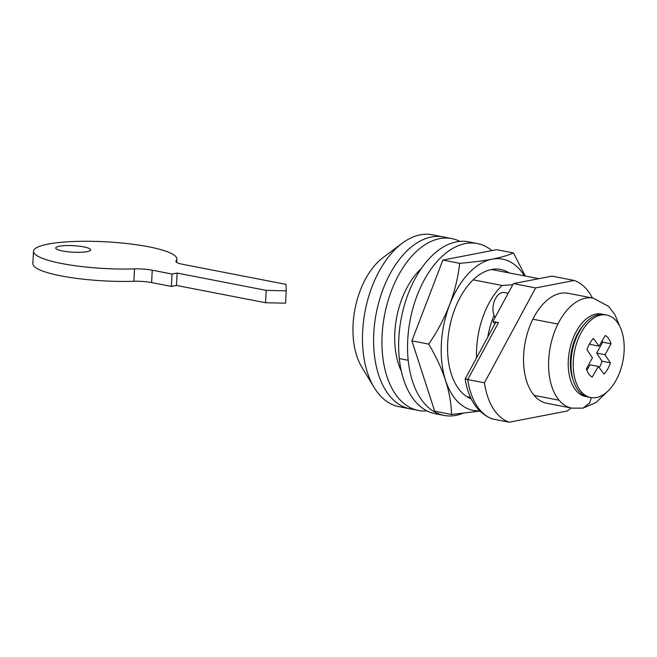<?xml version="1.0" encoding="UTF-8"?>
<svg xmlns="http://www.w3.org/2000/svg" width="657" height="657" viewBox="0 0 657 657"><rect width="100%" height="100%" fill="white"/><g stroke="black" fill="none" stroke-linecap="round" stroke-linejoin="round"><path stroke-width="0.99" d="M426.943 410.871A87.537 51.369 -79 0 1 418.361 410.436L398.881 406.65A87.537 51.369 -79 0 1 374.153 387.523L361.826 367.164A66.529 39.042 -79 0 1 353.096 324.164A66.529 39.042 -79 0 1 383.121 257.528L402.174 243.262A87.537 51.369 -79 0 1 432.265 234.787L443.401 236.947A87.537 51.369 -79 0 0 373.792 333.099A87.537 51.369 -79 0 1 443.401 236.947L451.753 238.573A87.537 51.369 -79 0 1 459.867 241.374M466.815 396.639L470.519 397.362M410.017 408.81A87.537 51.369 -79 0 1 373.792 333.099A87.537 51.369 -79 0 0 410.017 408.81M491.51 269.493L538.009 278.527A66.529 39.042 -79 0 1 538.379 278.773M487.74 337.123A59.524 34.936 -79 0 1 494.048 315.376M512.764 284.752L502.088 285.467L473.139 279.841M476.588 357.778A66.529 39.042 -79 0 1 502.088 285.467M538.009 278.527L537.377 278.962M374.153 387.523A87.537 51.369 -79 0 1 362.664 330.939A87.537 51.369 -79 0 1 402.174 243.262M508.148 293.309L504.133 292.529A14.002 8.221 101 0 0 493.136 306.277A14.002 8.221 101 0 0 495.123 317.43M592.409 297.991A70.028 41.095 101 0 0 574.267 280.465L535.652 287.922L484.431 382.809A70.028 41.095 101 0 0 509.183 422.213L491.838 418.796C477.401 412.752 468.498 399.481 465.148 378.974L495.263 323.178A7.005 2.669 28.4 0 1 498.499 322.579L492.931 321.495L494.811 324.016M574.267 280.465L552.003 276.137L513.388 283.602L492.931 321.495M535.652 287.922L513.388 283.602M509.183 422.213L567.196 411.003A70.028 41.095 101 0 0 571.04 407.989M484.431 382.809L467.735 379.565C464.589 378.958 464.31 378.802 466.897 379.081M462.676 413.401A87.537 51.369 -79 0 1 443.968 415.405A87.537 51.369 -79 0 1 408.202 360.291A87.537 51.369 -79 0 1 407.545 345.919A87.537 51.369 -79 0 1 477.352 243.542A87.537 51.369 -79 0 1 491.904 250.596M443.968 415.405L435.065 413.68A87.537 51.369 -79 0 1 399.3 358.558A87.537 51.369 -79 0 1 431.115 256.624A87.537 51.369 -79 0 1 449.643 243.862A87.537 51.369 -79 0 1 468.449 241.817L477.352 243.542M534.108 395.374L559.156 400.244A56.026 32.875 -79 0 0 571.886 408.153L546.838 403.283A56.026 32.875 -79 0 1 534.108 395.374A56.026 32.875 -79 0 1 532.868 319.195A56.026 32.875 -79 0 1 568.198 293.293L593.246 298.155L608.554 306.359L615.009 314.818L619.658 326.143M590.692 397.534L588.467 397.107A42.015 24.662 -79 0 1 573.413 380.871L572.559 378.243A38.517 22.601 -79 0 1 570.325 362.763A38.517 22.601 -79 0 1 570.416 359.814A38.517 22.601 -79 0 1 582.677 326.143L584.459 324.032A42.015 24.662 -79 0 1 597.829 314.834A42.015 24.662 -79 0 1 604.489 314.613L606.723 315.04A42.015 24.662 -79 0 1 624.15 345.155A42.015 24.662 -79 0 1 597.361 397.321A42.015 24.662 -79 0 1 590.692 397.534A42.015 24.662 -79 0 1 573.265 367.435A42.015 24.662 -79 0 1 606.723 315.04M418.361 410.436A87.537 51.369 -79 0 1 382.144 334.725A87.537 51.369 -79 0 1 451.753 238.573M401.304 371.049A66.529 39.042 -79 0 1 394.841 332.27A66.529 39.042 -79 0 1 421.186 268.705M479.569 410.855A77.033 45.21 -79 0 1 441.611 340.277A77.033 45.21 -79 0 1 492.027 259.195A77.033 45.21 -79 0 1 524.319 275.866M509.06 272.901A66.529 39.042 101 0 0 500.626 269.469A66.529 39.042 101 0 0 494.614 269.091A66.529 39.042 101 0 0 449.322 328.87A66.529 39.042 101 0 0 471.258 398.922M479.799 411.085L451.49 414.485L434.696 411.216L411.906 340.835L442.884 260.065L496.651 249.676L513.446 252.945L525.313 276.063M451.49 414.485C451.096 392.475 443.5 369.012 428.701 344.096C446.185 318.637 456.508 291.716 459.678 263.326C471.948 262.315 482.731 260.936 492.027 259.195C501.004 257.413 508.14 255.327 513.446 252.945M428.701 344.096L411.906 340.835M459.678 263.326L442.884 260.065M599.258 367.641A22.059 12.943 101 0 0 602.042 361.194L610.386 362.812A22.059 12.943 101 0 1 603.972 374.145L598.379 366.434L590.027 364.807L586.873 370.22M602.19 340.745A22.059 12.943 101 0 1 602.666 342.174L596.655 353.096L602.042 361.194M589.814 343.315L590.692 344.523L599.044 346.149L605.245 335.497A22.059 12.943 101 0 1 611.01 343.792L605.007 354.723L610.386 362.812M596.655 353.096L605.007 354.723M602.666 342.174L611.01 343.792M598.379 366.434L592.171 377.085A22.059 12.943 101 0 1 586.405 368.791L592.417 357.86L587.029 349.762A22.059 12.943 101 0 1 593.435 338.437L599.044 346.149M573.413 380.871A42.015 24.662 -79 0 1 571.04 366.992A42.015 24.662 -79 0 1 583.925 324.681A42.015 24.662 -79 0 1 584.459 324.032M134.537 268.902A17.509 3.26 3.1 0 1 152.276 270.208L172.06 274.051L177.135 273.074L266.2 290.369L286.222 290.821L286.033 284.382L182.753 264.319A17.509 3.26 3.1 0 1 175.854 261.33A17.509 3.26 3.1 0 1 176.06 260.886A71.777 13.362 3.1 0 0 176.873 259.039A71.777 13.362 3.1 0 0 105.917 241.817A71.777 13.362 3.1 0 0 33.523 251.278A71.777 13.362 3.1 0 0 134.537 268.902L133.872 281.27A71.777 13.362 3.1 0 1 32.85 263.646L33.523 251.278M61.544 250.769A17.509 3.26 3.1 0 0 87.102 251.647A17.509 3.26 3.1 0 0 90.674 249.89A17.509 3.26 3.1 0 0 84.835 247.114A17.509 3.26 3.1 0 0 66.127 245.587A17.509 3.26 3.1 0 0 55.705 247.993A17.509 3.26 3.1 0 0 61.544 250.769M286.222 290.821L285.557 303.181L265.535 302.737L176.47 285.442L171.387 286.419L151.611 282.576A17.509 3.26 3.1 0 0 133.872 281.27M266.2 290.369L265.535 302.737M177.135 273.074L176.47 285.442M172.06 274.051L171.387 286.419M498.499 322.579L467.735 379.565A70.028 41.095 101 0 0 492.479 418.969M408.202 360.291L399.3 358.558M559.156 400.244A56.026 32.875 -79 0 1 548.702 359.699A56.026 32.875 -79 0 1 557.916 324.057A56.026 32.875 -79 0 1 585.543 298.188A56.026 32.875 -79 0 1 593.246 298.155M557.916 324.057L532.868 319.195M587.087 396.771A42.015 24.662 -79 0 1 568.592 356.611A42.015 24.662 -79 0 1 595.932 314.095A42.015 24.662 -79 0 1 603.085 314.407M591.366 397.649L589.6 403.119L582.989 408.128L571.886 408.153M176.06 260.886L176.01 261.798M152.276 270.208L151.611 282.576M606.846 392.089L595.989 402.552L582.989 408.128M176.873 259.039L176.692 262.406"/></g></svg>
